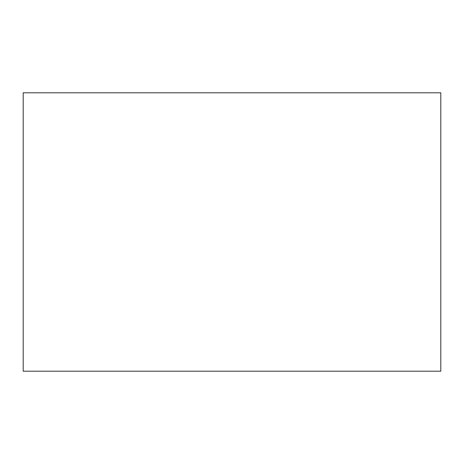 <?xml version="1.0" encoding="UTF-8"?>
<svg xmlns="http://www.w3.org/2000/svg" width="464" height="464" viewBox="0 0 464 464"><rect width="100%" height="100%" fill="white"/><g stroke="black" fill="none" stroke-linecap="round" stroke-linejoin="round"><path stroke-width="0.7" d="M440.8 92.8L23.2 92.8L23.2 371.2L440.8 371.2L440.8 92.8"/></g></svg>
